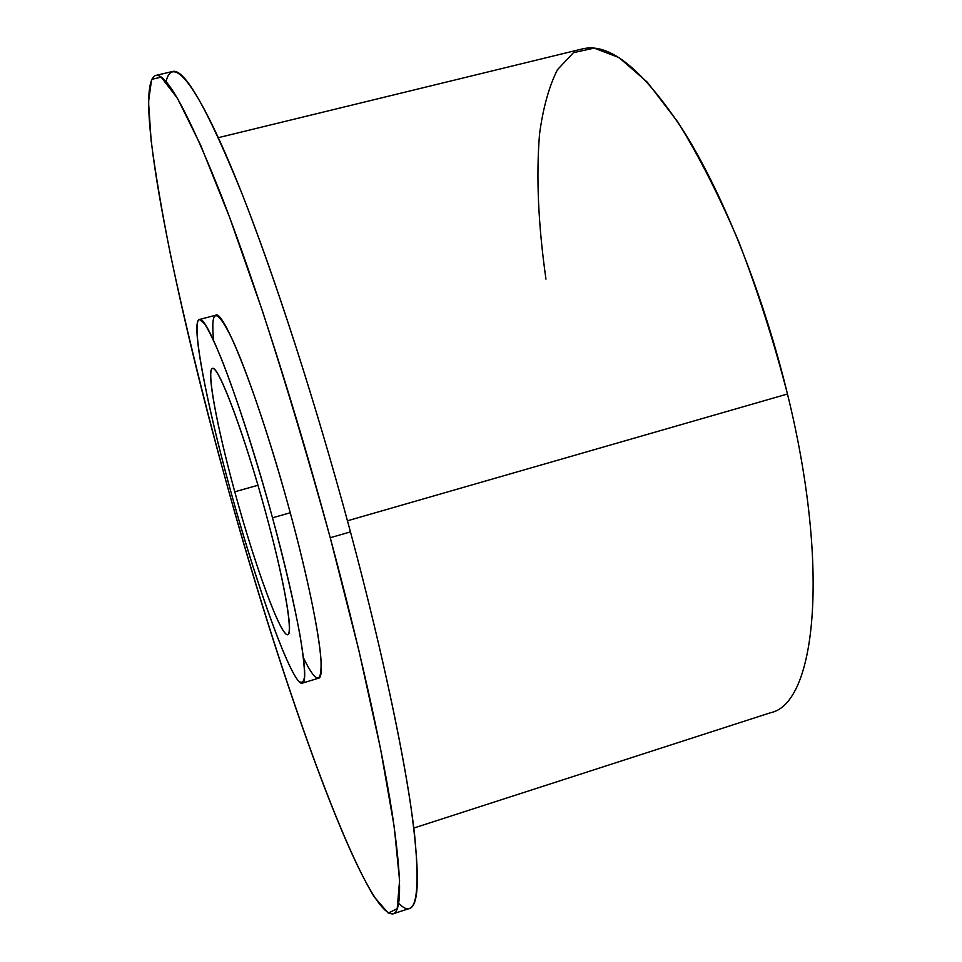 <?xml version="1.0" encoding="UTF-8"?>
<svg xmlns="http://www.w3.org/2000/svg" width="962" height="962" viewBox="0 0 962 962"><rect width="100%" height="100%" fill="white"/><g stroke="black" fill="none" stroke-linecap="round" stroke-linejoin="round"><path stroke-width="1.44" d="M303.463 657.852C316.306 684.222 322.126 684.607 320.935 659.03C318.987 632.25 307.323 575.793 290.247 512.758L272.523 517.821C243.073 408.754 206.734 312.999 199.302 319.528C190.62 321.392 206.157 402.152 229.966 488.48C206.072 401.491 190.801 321.681 199.447 319.492L204.509 323.629C209.175 331.024 215.019 343.278 222.054 360.401C236.929 398.316 256 457.611 272.523 517.821C284.788 563.648 293.903 602.561 299.879 634.571C302.994 653.21 304.557 667.087 304.581 676.226C303.751 682.479 301.587 683.898 298.076 680.495C284.331 663.239 253.776 575.48 229.966 488.48C256.638 586.616 292.701 686.64 302.26 683.164C310.281 683.369 298.088 611.255 272.523 517.821L290.247 512.758C271.212 442.508 247.631 372.534 232.239 339.285C216.666 307.455 210.45 307.84 213.6 340.452M234.776 491.798C252.681 557.311 275.565 622.45 285.149 633.176C295.045 645.081 286.892 590.271 265.861 513.227C244.937 436.231 219.384 367.737 212.83 368.458C205.928 367.965 216.787 426.262 234.776 491.798C254.581 564.73 281 637.493 287.746 634.607C293.675 634.607 284.427 580.988 265.861 513.227C244.564 434.427 218.013 363.961 212.398 368.494C206.121 369.588 217.159 427.849 234.776 491.798L257.96 485.269L234.776 491.798M545.959 279.1C538.227 224.747 536.087 176.443 539.526 134.187C543.013 108.129 548.965 86.652 557.395 69.757L573.472 52.657L594.191 48.1L619.083 57.624L647.354 82.215L677.801 121.994C698.749 155.748 719.071 195.683 738.78 241.787C757.539 290.524 773.773 341.257 787.469 394.011C830.543 568.782 815.656 703.811 770.622 712.698L413.804 828.054M347.462 520.791L787.469 394.011L347.462 520.791M218.326 137.674L582.659 48.846C610.064 42.256 644.215 70.466 685.124 133.465C724.362 196.933 763.467 295.106 787.469 394.011M166.053 81.722C171.693 56.59 192.917 77.669 228.355 160.377C263.684 242.917 311.928 388.119 350.457 531.89C383.97 656.974 407.263 769.492 414.586 834.691C420.683 897.967 415.368 920.766 398.617 903.102M155.591 75.481L172.619 71.477C184.391 68.194 207.335 108.478 241.462 192.34C274.964 276.876 316.618 405.687 350.457 531.89L330.243 537.734L350.457 531.89C379.305 639.598 400.901 739.032 410.75 805.555C419.865 871.332 419.48 905.615 409.572 908.393L392.977 913.9C402.116 911.375 401.755 877.272 391.919 811.591C381.397 745.153 359.271 645.646 330.243 537.734C296.188 411.303 254.834 282.106 221.969 197.21C188.552 112.999 166.426 72.427 155.591 75.481C132.191 85.414 171.765 284.56 223.16 470.863C279.966 679.689 364.069 916.533 392.977 913.9M223.16 470.863C202.309 394.083 184.728 321.933 170.43 254.389C161.869 211.532 155.447 173.701 151.166 140.897L148.509 101.876L151.599 79.389L161.123 77.116L177.501 98.352L200.613 145.106L229.569 217.232L262.626 311.52C285.967 383.597 308.501 459.006 330.243 537.734L358.79 650.059L380.555 748.809L394.228 826.875L399.579 880.422L397.222 908.645L388.287 913.118L374.146 896.788C334.548 831.853 271.32 646.308 223.16 470.863M199.302 319.528L215.644 315.235C223.893 308.501 260.979 403.872 290.247 512.758C315.68 606.036 327.128 678.234 318.422 678.246L302.26 683.164"/></g></svg>
